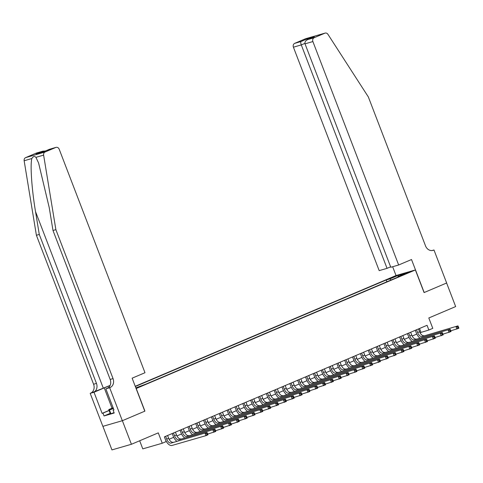 <?xml version="1.0" encoding="UTF-8"?>
<svg xmlns="http://www.w3.org/2000/svg" width="483" height="483" viewBox="0 0 483 483"><rect width="100%" height="100%" fill="white"/><g stroke="black" fill="none" stroke-linecap="round" stroke-linejoin="round"><path stroke-width="0.72" d="M141.187 386.219L136.484 387.867L141.187 386.219M139.672 440.768L142.781 448.864L162.258 443.237L166.176 441.571L164.371 436.861L427.05 325.3L428.862 330.016L432.78 328.349L428.801 317.977L455.656 306.572L446.612 283.008L424.068 292.577L415.38 269.955L136.109 388.537M102.903 426.338L111.947 449.902L131.418 444.275L122.374 420.705L144.918 411.13L136.23 388.501M415.38 269.955L395.909 275.582L135.24 386.279M405.34 273.589L402.315 274.972L406.879 273.378L409.898 271.995L405.34 273.589L405.472 273.946M135.856 387.885L145.938 384.1L401.566 275.539L397.883 276.608L397.799 277.139M391.085 279.989L389.884 278.92L386.195 279.983L135.331 386.521M389.884 278.92L398.505 275.256L406.505 272.943L397.883 276.608M162.258 443.237L158.279 432.865L131.418 444.275M420.017 332.702L428.862 330.016M169.092 439.264L173.711 437.302M176.935 435.932L181.554 433.969M184.778 432.605L189.396 430.643M192.62 429.272L197.239 427.31M200.463 425.94L205.076 423.983M208.3 422.613L212.918 420.651M216.143 419.28L220.761 417.318M223.985 415.954L228.604 413.991M231.828 412.621L236.441 410.659M239.665 409.294L244.283 407.332M247.507 405.962L252.126 403.999M255.35 402.629L259.969 400.673M263.193 399.302L267.811 397.34M271.029 395.969L275.648 394.007M278.872 392.643L283.491 390.681M286.715 389.31L291.334 387.348M294.558 385.983L299.176 384.021M302.394 382.651L307.013 380.689M310.237 379.318L314.856 377.362M318.08 375.991L322.698 374.029M325.922 372.659L330.541 370.702M333.759 369.332L338.378 367.37M341.602 365.999L346.22 364.037M349.444 362.673L354.063 360.71M357.287 359.34L361.906 357.378M365.13 356.013L369.743 354.051M372.967 352.681L377.585 350.718M380.809 349.348L385.428 347.392M388.652 346.021L393.271 344.059M396.495 342.689L401.107 340.726M404.331 339.362L408.95 337.4M412.174 336.029L416.793 334.067M419.51 328.506L420.965 332.298M386.883 281.776L386.195 279.983M398.602 276.3L398.505 275.256M416.545 329.762L417.62 332.57A5.059 2.723 -113 0 0 422.064 336.524L457.944 325.886L422.064 336.524M418.507 328.929L419.582 331.736A5.059 2.723 -113 0 0 424.026 335.691M419.812 337.973A7.583 4.087 67 0 1 416.31 332.95L415.289 330.3M458.675 327.589L458.313 326.647L457.528 326.979L457.89 327.921L458.675 327.589L458.85 328.247L450.802 330.837M457.89 327.921L456.888 329.074L455.982 326.719L457.528 326.979M458.313 326.647L457.944 325.886M114.048 412.621L110.891 413.732L110.202 413.357L108.753 409.584L113.113 407.737M113.427 408.558L109.442 409.964L108.753 409.584M110.891 413.732L109.442 409.964M113.185 407.93A6.575 0.362 -21 0 0 111.808 408.745A6.575 0.362 -21 0 0 113.354 408.37M398.656 264.992L312.887 41.556L305.021 43.832L390.789 267.268L398.656 264.992L411.516 259.534L424.183 292.529L446.648 282.99L433.982 249.989L432.037 250.556M390.62 266.833L387.052 268.349L379.185 270.619L293.416 47.189A3.037 2.548 -106.1 0 1 294.684 43.361L305.383 38.815A3.037 2.548 -106.1 0 1 305.63 38.725L325.101 33.098A3.037 2.548 73.9 0 1 327.969 34.365L368.348 96.95L425.529 245.907A7.082 5.953 73.9 0 0 432.985 250.375A7.082 5.953 73.9 0 0 433.553 250.176L433.982 249.989M294.684 43.361L300.969 41.544L307.478 38.779L314.373 36.786L307.864 39.552L314.155 37.734L324.86 33.188L305.383 38.815M396.03 275.545L392.649 266.731M387.052 268.349L301.283 44.913L293.416 47.189M314.155 37.734A3.037 2.548 73.9 0 0 312.887 41.556M300.969 41.544C300.577 42.051 300.68 43.174 301.283 44.913L304.9 43.379M307.478 38.779L307.236 39.823M314.373 36.786L313.872 36.998M305.021 43.832C304.616 42.033 305.564 40.608 307.864 39.552L314.119 36.883M110.106 385.44A13.174 0.718 -21 0 0 103.308 388.175L90.194 393.349L102.861 426.35L122.332 420.717L144.797 411.178L132.131 378.183L144.991 372.719L59.222 149.289A3.037 2.548 73.9 0 0 56.028 147.369A3.037 2.548 73.9 0 0 55.787 147.46L45.082 152A3.037 2.548 73.9 0 0 43.621 155.121L55.877 229.654L113.052 378.612A7.082 5.953 -106.1 0 1 110.1 387.541L109.665 387.722L122.332 420.717M55.877 229.654L52.991 230.488L49.236 207.636L38.592 162.988L35.923 157.349C34.571 155.937 33.212 156.329 31.848 158.527C30.061 164.733 31.793 189.795 35.525 211.596L39.28 234.448L96.461 383.405A7.082 5.953 -106.1 0 1 93.509 392.335M39.28 234.448L36.4 235.281L93.581 384.239A7.082 5.953 -106.1 0 1 90.623 393.168M110.1 387.541L107.214 388.374A7.082 5.953 -106.1 0 0 110.172 379.445L52.991 230.488M55.787 147.46L36.092 154.029L42.601 151.27L36.31 153.087L25.611 157.633L45.082 152M31.848 158.527L24.15 160.754L36.4 235.281M109.665 387.722L105.849 388.827L113.958 409.946L113.119 410.188L113.922 409.844M110.196 413.339L104.044 415.954L114.199 413.013L113.119 410.188M104.044 415.954L102.957 413.122L102.118 413.37L94.01 392.25L90.194 393.349M110.046 385.573A11.381 0.622 -21 0 0 104.243 387.903L94.01 392.25M105.849 388.827L108.168 387.843M24.15 160.754A3.037 2.548 -106.1 0 1 25.611 157.633M36.31 153.087A3.037 2.548 -106.1 0 1 36.557 152.996L43.005 151.137L45.414 150.998M102.118 413.37L109.073 410.411M109.11 410.514L102.957 413.122M49.495 149.277L56.028 147.369M36.092 154.029L43.053 152.006M42.601 151.27L43.005 151.137M408.703 333.095L409.783 335.902A5.059 2.723 -113 0 0 414.221 339.851L450.102 329.219L414.221 339.851M410.665 332.262L411.739 335.069A5.059 2.723 -113 0 0 416.183 339.024M411.969 341.3A7.583 4.087 67 0 1 408.467 336.283L407.447 333.626M450.832 330.921L450.47 329.98L449.685 330.312L450.047 331.253L450.832 330.921L451.007 331.573L442.959 334.164M450.047 331.253L449.051 332.407L448.146 330.052L449.685 330.312M450.47 329.98L450.102 329.219M400.86 336.422L401.941 339.229A5.059 2.723 -113 0 0 406.384 343.184L442.265 332.546L406.384 343.184M402.822 335.588L403.903 338.396A5.059 2.723 -113 0 0 408.34 342.35M404.132 344.633A7.583 4.087 67 0 1 400.624 339.609L399.604 336.959M442.989 334.248L442.627 333.306L441.848 333.638L442.211 334.58L442.989 334.248L443.165 334.906L435.117 337.496M442.211 334.58L441.208 335.739L440.303 333.379L441.848 333.638M442.627 333.306L442.265 332.546M393.023 339.754L394.098 342.562A5.059 2.723 -113 0 0 398.541 346.516L434.422 335.878L398.541 346.516M394.979 338.921L396.06 341.729A5.059 2.723 -113 0 0 400.498 345.683M396.289 347.965A7.583 4.087 67 0 1 392.782 342.942L391.767 340.286M435.153 337.581L434.791 336.639L434.006 336.971L434.368 337.913L435.153 337.581L435.328 338.233L427.28 340.829M434.368 337.913L433.366 339.066L432.46 336.711L434.006 336.971M434.791 336.639L434.422 335.878M385.18 343.081L386.255 345.888A5.059 2.723 -113 0 0 390.699 349.843L426.58 339.205L390.699 349.843M387.143 342.248L388.217 345.055A5.059 2.723 -113 0 0 392.661 349.01M388.447 351.292A7.583 4.087 67 0 1 384.939 346.269L383.925 343.618M427.31 340.907L426.948 339.966L426.163 340.298L426.525 341.246L427.31 340.907L427.485 341.566L419.437 344.156M426.525 341.246L425.523 342.399L424.617 340.038L426.163 340.298M426.948 339.966L426.58 339.205M377.338 346.414L378.418 349.221A5.059 2.723 -113 0 0 382.856 353.176L418.737 342.538L382.856 353.176M379.3 345.58L380.375 348.388A5.059 2.723 -113 0 0 384.818 352.342M380.604 354.625A7.583 4.087 67 0 1 377.102 349.601L376.082 346.945M419.467 344.24L419.105 343.298L418.32 343.63L418.683 344.572L419.467 344.24L419.642 344.892L411.594 347.488M418.683 344.572L417.68 345.725L416.781 343.371L418.32 343.63M419.105 343.298L418.737 342.538M369.495 349.74L370.576 352.548A5.059 2.723 -113 0 0 375.013 356.502L410.9 345.87L375.013 356.502M371.457 348.913L372.538 351.721A5.059 2.723 -113 0 0 376.975 355.669M372.767 357.951A7.583 4.087 67 0 1 369.26 352.928L368.239 350.278M411.625 347.567L411.262 346.625L410.484 346.957L410.846 347.905L411.625 347.567L411.8 348.225L403.752 350.815M410.846 347.905L409.844 349.058L408.938 346.697L410.484 346.957M411.262 346.625L410.9 345.87M361.658 353.073L362.733 355.88A5.059 2.723 -113 0 0 367.177 359.835L403.057 349.197L367.177 359.835M363.614 352.24L364.695 355.047A5.059 2.723 -113 0 0 369.133 359.002M364.925 361.284A7.583 4.087 67 0 1 361.417 356.261L360.396 353.604M403.788 350.9L403.426 349.958L402.641 350.29L403.003 351.232L403.788 350.9L403.963 351.558L395.915 354.148M403.003 351.232L402.001 352.385L401.095 350.03L402.641 350.29M403.426 349.958L403.057 349.197M353.816 356.406L354.89 359.213A5.059 2.723 -113 0 0 359.334 363.162L395.215 352.53L359.334 363.162M355.778 355.573L356.852 358.38A5.059 2.723 -113 0 0 361.296 362.335M357.082 364.611A7.583 4.087 67 0 1 353.574 359.594L352.56 356.937M395.945 354.232L395.583 353.284L394.798 353.622L395.16 354.564L395.945 354.232L396.12 354.884L388.072 357.474M395.16 354.564L394.158 355.717L393.253 353.363L394.798 353.622M395.583 353.284L395.215 352.53M345.973 359.732L347.054 362.54A5.059 2.723 -113 0 0 351.491 366.494L387.372 355.856L351.491 366.494M347.935 358.899L349.01 361.707A5.059 2.723 -113 0 0 353.453 365.661M349.239 367.943A7.583 4.087 67 0 1 345.737 362.92L344.717 360.27M388.103 357.559L387.74 356.617L386.955 356.949L387.318 357.891L388.103 357.559L388.278 358.217L380.23 360.807M387.318 357.891L386.315 359.05L385.416 356.689L386.955 356.949M387.74 356.617L387.372 355.856M338.13 363.065L339.211 365.873A5.059 2.723 -113 0 0 343.648 369.827L379.535 359.189L343.648 369.827M340.092 362.232L341.173 365.039A5.059 2.723 -113 0 0 345.611 368.994M341.403 371.27A7.583 4.087 67 0 1 337.895 366.253L336.874 363.596M380.26 360.892L379.898 359.95L379.119 360.282L379.475 361.224L380.26 360.892L380.435 361.544L372.387 364.14M379.475 361.224L378.479 362.377L377.573 360.022L379.119 360.282M379.898 359.95L379.535 359.189M330.294 366.392L331.368 369.199A5.059 2.723 -113 0 0 335.812 373.154L371.693 362.516L335.812 373.154M332.25 365.559L333.33 368.366A5.059 2.723 -113 0 0 337.768 372.321M333.56 374.603A7.583 4.087 67 0 1 330.052 369.58L329.032 366.929M372.423 364.218L372.061 363.276L371.276 363.608L371.638 364.55L372.423 364.218L372.598 364.876L364.55 367.466M371.638 364.55L370.636 365.709L369.73 363.349L371.276 363.608M372.061 363.276L371.693 362.516M322.451 369.724L323.525 372.532A5.059 2.723 -113 0 0 327.969 376.486L363.85 365.848L327.969 376.486M324.413 368.891L325.488 371.699A5.059 2.723 -113 0 0 329.931 375.653M325.717 377.935A7.583 4.087 67 0 1 322.209 372.912L321.195 370.256M364.58 367.551L364.218 366.609L363.433 366.941L363.796 367.883L364.58 367.551L364.756 368.203L356.708 370.799M363.796 367.883L362.793 369.036L361.888 366.682L363.433 366.941M364.218 366.609L363.85 365.848M314.608 373.051L315.689 375.859A5.059 2.723 -113 0 0 320.126 379.813L356.007 369.181L320.126 379.813M316.57 372.224L317.645 375.031A5.059 2.723 -113 0 0 322.089 378.98M317.874 381.262A7.583 4.087 67 0 1 314.373 376.239L313.352 373.588M356.738 370.878L356.376 369.936L355.591 370.268L355.953 371.216L356.738 370.878L356.913 371.536L348.865 374.126M355.953 371.216L354.951 372.369L354.051 370.008L355.591 370.268M356.376 369.936L356.007 369.181M306.765 376.384L307.846 379.191A5.059 2.723 -113 0 0 312.284 383.146L348.165 372.508L312.284 383.146M308.728 375.551L309.802 378.358A5.059 2.723 -113 0 0 314.246 382.313M310.032 384.595A7.583 4.087 67 0 1 306.53 379.572L305.51 376.915M348.895 374.21L348.533 373.268L347.748 373.6L348.11 374.542L348.895 374.21L349.07 374.868L341.022 377.458M348.11 374.542L347.114 375.696L346.208 373.341L347.748 373.6M348.533 373.268L348.165 372.508M298.929 379.716L300.003 382.524A5.059 2.723 -113 0 0 304.447 386.472L340.328 375.84L304.447 386.472M300.885 378.883L301.966 381.691A5.059 2.723 -113 0 0 306.403 385.639M302.195 387.921A7.583 4.087 67 0 1 298.687 382.904L297.667 380.248M341.058 377.543L340.696 376.595L339.911 376.933L340.274 377.875L341.058 377.543L341.233 378.195L333.179 380.785M340.274 377.875L339.271 379.028L338.366 376.674L339.911 376.933M340.696 376.595L340.328 375.84M291.086 383.043L292.161 385.851A5.059 2.723 -113 0 0 296.604 389.805L332.485 379.167L296.604 389.805M293.042 382.21L294.123 385.017A5.059 2.723 -113 0 0 298.566 388.972M294.352 391.254A7.583 4.087 67 0 1 290.844 386.231L289.83 383.58M333.216 380.87L332.853 379.928L332.069 380.26L332.431 381.202L333.216 380.87L333.391 381.528L325.343 384.118M332.431 381.202L331.429 382.361L330.523 380L332.069 380.26M332.853 379.928L332.485 379.167M283.243 386.376L284.318 389.183A5.059 2.723 -113 0 0 288.762 393.132L324.642 382.5L288.762 393.132M285.205 385.543L286.28 388.35A5.059 2.723 -113 0 0 290.724 392.305M286.51 394.581A7.583 4.087 67 0 1 283.008 389.564L281.987 386.907M325.373 384.202L325.011 383.26L324.226 383.593L324.588 384.534L325.373 384.202L325.548 384.854L317.5 387.451M324.588 384.534L323.586 385.688L322.68 383.333L324.226 383.593M325.011 383.26L324.642 382.5M275.401 389.703L276.481 392.51A5.059 2.723 -113 0 0 280.919 396.465L316.8 385.826L280.919 396.465M277.363 388.869L278.437 391.677A5.059 2.723 -113 0 0 282.881 395.631M278.667 397.914A7.583 4.087 67 0 1 275.165 392.89L274.145 390.24M317.53 387.529L317.168 386.587L316.383 386.919L316.745 387.861L317.53 387.529L317.705 388.187L309.657 390.777M316.745 387.861L315.749 389.02L314.844 386.66L316.383 386.919M317.168 386.587L316.8 385.826M267.558 393.035L268.639 395.843A5.059 2.723 -113 0 0 273.082 399.797L308.963 389.159L273.082 399.797M269.52 392.202L270.601 395.009A5.059 2.723 -113 0 0 275.038 398.964M270.83 401.246A7.583 4.087 67 0 1 267.322 396.223L266.302 393.567M309.688 390.862L309.331 389.92L308.546 390.252L308.909 391.194L309.688 390.862L309.869 391.514L301.815 394.11M308.909 391.194L307.906 392.347L307.001 389.992L308.546 390.252M309.331 389.92L308.963 389.159M259.721 396.362L260.796 399.169A5.059 2.723 -113 0 0 265.239 403.124L301.12 392.492L265.239 403.124M261.677 395.535L262.758 398.342A5.059 2.723 -113 0 0 267.196 402.291M262.987 404.573A7.583 4.087 67 0 1 259.48 399.55L258.465 396.899M301.851 394.188L301.489 393.247L300.704 393.579L301.066 394.526L301.851 394.188L302.026 394.846L293.978 397.437M301.066 394.526L300.064 395.68L299.158 393.319L300.704 393.579M301.489 393.247L301.12 392.492M251.878 399.695L252.953 402.502A5.059 2.723 -113 0 0 257.397 406.457L293.278 395.819L257.397 406.457M253.841 398.861L254.915 401.669A5.059 2.723 -113 0 0 259.359 405.623M255.145 407.906A7.583 4.087 67 0 1 251.643 402.882L250.623 400.226M294.008 397.521L293.646 396.579L292.861 396.911L293.223 397.853L294.008 397.521L294.183 398.173L286.135 400.769M293.223 397.853L292.221 399.006L291.315 396.652L292.861 396.911M293.646 396.579L293.278 395.819M244.036 403.027L245.116 405.835A5.059 2.723 -113 0 0 249.554 409.783L285.435 399.151L249.554 409.783M245.998 402.194L247.073 405.002A5.059 2.723 -113 0 0 251.516 408.95M247.302 411.232A7.583 4.087 67 0 1 243.8 406.215L242.78 403.559M286.165 400.854L285.803 399.906L285.018 400.244L285.381 401.186L286.165 400.854L286.341 401.506L278.293 404.096M285.381 401.186L284.384 402.339L283.479 399.984L285.018 400.244M285.803 399.906L285.435 399.151M236.193 406.354L237.274 409.161A5.059 2.723 -113 0 0 241.717 413.116L277.598 402.478L241.717 413.116M238.155 405.521L239.236 408.328A5.059 2.723 -113 0 0 243.674 412.283M239.465 414.565A7.583 4.087 67 0 1 235.958 409.542L234.937 406.891M278.323 404.18L277.96 403.239L277.182 403.571L277.544 404.512L278.323 404.18L278.498 404.839L270.45 407.429M277.544 404.512L276.542 405.666L275.636 403.311L277.182 403.571M277.96 403.239L277.598 402.478M228.356 409.687L229.431 412.494A5.059 2.723 -113 0 0 233.875 416.443L269.755 405.811L233.875 416.443M230.313 408.853L231.393 411.661A5.059 2.723 -113 0 0 235.831 415.615M231.623 417.892A7.583 4.087 67 0 1 228.115 412.874L227.095 410.218M270.486 407.513L270.124 406.565L269.339 406.903L269.701 407.845L270.486 407.513L270.661 408.165L262.613 410.755M269.701 407.845L268.699 408.998L267.793 406.644L269.339 406.903M270.124 406.565L269.755 405.811M220.514 413.013L221.588 415.821A5.059 2.723 -113 0 0 226.032 419.775L261.913 409.137L226.032 419.775M222.476 412.18L223.551 414.988A5.059 2.723 -113 0 0 227.994 418.942M223.78 421.224A7.583 4.087 67 0 1 220.272 416.201L219.258 413.551M262.643 410.84L262.281 409.898L261.496 410.23L261.858 411.172L262.643 410.84L262.818 411.498L254.77 414.088M261.858 411.172L260.856 412.331L259.951 409.97L261.496 410.23M262.281 409.898L261.913 409.137M212.671 416.346L213.752 419.153A5.059 2.723 -113 0 0 218.189 423.108L254.07 412.47L218.189 423.108M214.633 415.513L215.708 418.32A5.059 2.723 -113 0 0 220.151 422.275M215.937 424.551A7.583 4.087 67 0 1 212.435 419.534L211.415 416.877M254.801 414.173L254.438 413.231L253.653 413.563L254.016 414.505L254.801 414.173L254.976 414.825L246.928 417.421M254.016 414.505L253.014 415.658L252.114 413.303L253.653 413.563M254.438 413.231L254.07 412.47M204.828 419.673L205.909 422.48A5.059 2.723 -113 0 0 210.346 426.435L246.233 415.797L210.346 426.435M206.79 418.839L207.871 421.647A5.059 2.723 -113 0 0 212.309 425.601M208.101 427.884A7.583 4.087 67 0 1 204.593 422.86L203.572 420.21M246.958 417.499L246.596 416.557L245.817 416.889L246.173 417.831L246.958 417.499L247.133 418.157L239.085 420.747M246.173 417.831L245.177 418.99L244.271 416.63L245.817 416.889M246.596 416.557L246.233 415.797M196.992 423.005L198.066 425.813A5.059 2.723 -113 0 0 202.51 429.767L238.391 419.129L202.51 429.767M198.948 422.172L200.028 424.98A5.059 2.723 -113 0 0 204.466 428.934M200.258 431.216A7.583 4.087 67 0 1 196.75 426.193L195.73 423.537M239.121 420.832L238.759 419.89L237.974 420.222L238.336 421.164L239.121 420.832L239.296 421.484L231.248 424.08M238.336 421.164L237.334 422.317L236.429 419.962L237.974 420.222M238.759 419.89L238.391 419.129M189.149 426.332L190.224 429.139A5.059 2.723 -113 0 0 194.667 433.094L230.548 422.462L194.667 433.094M191.111 425.505L192.186 428.312A5.059 2.723 -113 0 0 196.629 432.261M192.415 434.543A7.583 4.087 67 0 1 188.907 429.52L187.893 426.869M231.279 424.159L230.916 423.217L230.131 423.549L230.494 424.497L231.279 424.159L231.454 424.817L223.406 427.407M230.494 424.497L229.491 425.65L228.586 423.289L230.131 423.549M230.916 423.217L230.548 422.462M181.306 429.665L182.387 432.472A5.059 2.723 -113 0 0 186.824 436.427L222.705 425.789L186.824 436.427M183.268 428.832L184.343 431.639A5.059 2.723 -113 0 0 188.787 435.594M184.572 437.876A7.583 4.087 67 0 1 181.071 432.853L180.05 430.196M223.436 427.491L223.074 426.549L222.289 426.881L222.651 427.823L223.436 427.491L223.611 428.149L215.563 430.739M222.651 427.823L221.649 428.976L220.749 426.622L222.289 426.881M223.074 426.549L222.705 425.789M173.463 432.997L174.544 435.805A5.059 2.723 -113 0 0 178.982 439.753L214.869 429.121L178.982 439.753M175.426 432.164L176.506 434.972A5.059 2.723 -113 0 0 180.944 438.926M176.736 441.202A7.583 4.087 67 0 1 173.228 436.185L172.208 433.529M215.593 430.824L215.231 429.876L214.452 430.214L214.808 431.156L215.593 430.824L215.768 431.476L207.72 434.066M214.808 431.156L213.812 432.309L212.906 429.955L214.452 430.214M215.231 429.876L214.869 429.121M165.627 436.324L166.701 439.132A5.059 2.723 -113 0 0 171.145 443.086L207.026 432.448L171.145 443.086M167.583 435.491L168.664 438.298A5.059 2.723 -113 0 0 173.101 442.253M207.756 434.151L207.394 433.209L206.609 433.541L206.972 434.483L207.756 434.151L207.931 434.809L205.969 435.642L172.045 445.441A7.583 4.087 67 0 1 165.452 439.675M206.972 434.483L205.969 435.642L205.064 433.281L206.609 433.541M207.394 433.209L207.026 432.448M419.582 331.736L417.62 332.57M432.394 250.508L433.553 250.176M35.525 211.596L103.308 388.175M96.461 383.405L93.581 384.239M110.172 379.445L113.052 378.612M43.621 155.121L35.923 157.349M112.032 408.195L104.243 387.903M411.739 335.069L409.783 335.902M403.903 338.396L401.941 339.229M396.06 341.729L394.098 342.562M388.217 345.055L386.255 345.888M380.375 348.388L378.418 349.221M372.538 351.721L370.576 352.548M364.695 355.047L362.733 355.88M356.852 358.38L354.89 359.213M349.01 361.707L347.054 362.54M341.173 365.039L339.211 365.873M333.33 368.366L331.368 369.199M325.488 371.699L323.525 372.532M317.645 375.031L315.689 375.859M309.802 378.358L307.846 379.191M301.966 381.691L300.003 382.524M294.123 385.017L292.161 385.851M286.28 388.35L284.318 389.183M278.437 391.677L276.481 392.51M270.601 395.009L268.639 395.843M262.758 398.342L260.796 399.169M254.915 401.669L252.953 402.502M247.073 405.002L245.116 405.835M239.236 408.328L237.274 409.161M231.393 411.661L229.431 412.494M223.551 414.988L221.588 415.821M215.708 418.32L213.752 419.153M207.871 421.647L205.909 422.48M200.028 424.98L198.066 425.813M192.186 428.312L190.224 429.139M184.343 431.639L182.387 432.472M176.506 434.972L174.544 435.805M168.664 438.298L166.701 439.132M43.041 152.012L49.55 149.247"/></g></svg>
